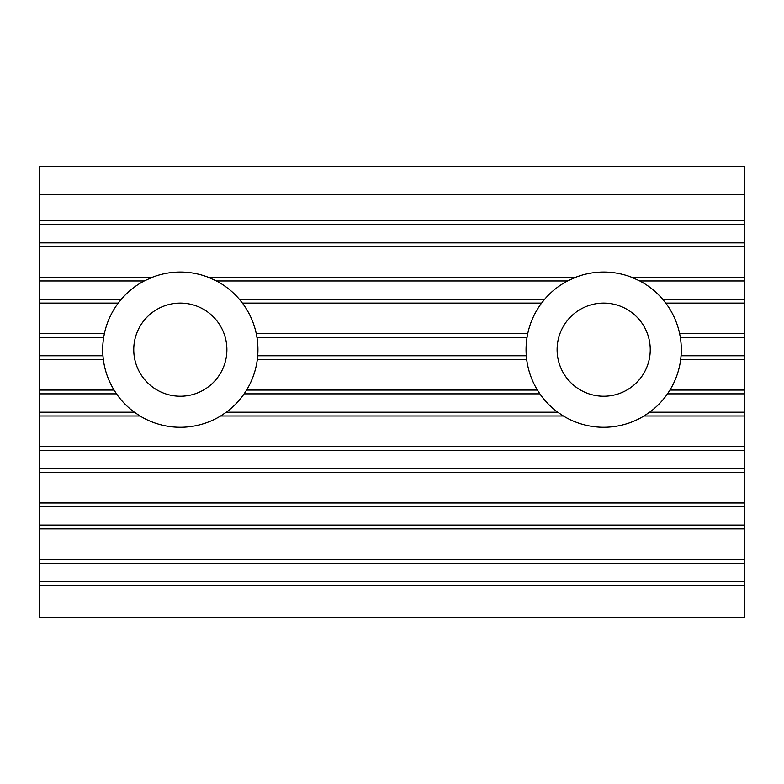 <?xml version="1.0" encoding="UTF-8"?>
<svg xmlns="http://www.w3.org/2000/svg" width="784" height="784" viewBox="0 0 784 784"><rect width="100%" height="100%" fill="white"/><g stroke="black" fill="none" stroke-linecap="round" stroke-linejoin="round"><path stroke-width="1.18" d="M226.89 349.664A46.57 46.57 0 0 0 180.32 303.094A46.57 46.57 0 0 0 133.75 349.664A46.57 46.57 0 0 0 180.32 396.234A46.57 46.57 0 0 0 226.89 349.664M257.936 349.664A77.616 77.616 0 0 1 257.701 355.76L257.309 359.542A77.616 77.616 0 0 1 246.578 390.079L244.118 393.862A77.616 77.616 0 0 1 226.282 412.208L220.627 415.99A77.616 77.616 0 0 1 140.013 415.99L134.358 412.208A77.616 77.616 0 0 1 116.522 393.862L114.062 390.079A77.616 77.616 0 0 1 103.331 359.542L102.939 355.76A77.616 77.616 0 0 1 103.674 337.414L104.38 333.631A77.616 77.616 0 0 1 118.227 303.094L121.255 299.312A77.616 77.616 0 0 1 144.197 280.966L152.547 277.183A77.616 77.616 0 0 1 208.093 277.183L216.443 280.966A77.616 77.616 0 0 1 239.385 299.312L242.413 303.094A77.616 77.616 0 0 1 256.26 333.631L256.966 337.414A77.616 77.616 0 0 1 257.936 349.664M650.25 349.664A46.57 46.57 0 0 0 603.68 303.094A46.57 46.57 0 0 0 557.11 349.664A46.57 46.57 0 0 0 603.68 396.234A46.57 46.57 0 0 0 650.25 349.664M681.296 349.664A77.616 77.616 0 0 1 681.061 355.76L680.669 359.542A77.616 77.616 0 0 1 669.938 390.079L667.478 393.862A77.616 77.616 0 0 1 649.642 412.208L643.987 415.99A77.616 77.616 0 0 1 563.373 415.99L557.718 412.208A77.616 77.616 0 0 1 539.882 393.862L537.422 390.079A77.616 77.616 0 0 1 526.691 359.542L526.299 355.76A77.616 77.616 0 0 1 527.034 337.414L527.74 333.631A77.616 77.616 0 0 1 541.587 303.094L544.615 299.312A77.616 77.616 0 0 1 567.557 280.966L575.907 277.183A77.616 77.616 0 0 1 631.453 277.183L639.803 280.966A77.616 77.616 0 0 1 662.745 299.312L665.773 303.094A77.616 77.616 0 0 1 679.62 333.631L680.326 337.414A77.616 77.616 0 0 1 681.296 349.664M639.803 280.966L744.8 280.966L744.8 166.208L39.2 166.208L39.2 617.792L744.8 617.792L744.8 280.966M631.453 277.183L744.8 277.183M662.745 299.312L744.8 299.312M665.773 303.094L744.8 303.094M679.62 333.631L744.8 333.631M680.326 337.414L744.8 337.414M681.061 355.76L744.8 355.76M680.669 359.542L744.8 359.542M669.938 390.079L744.8 390.079M667.478 393.862L744.8 393.862M649.642 412.208L744.8 412.208M643.987 415.99L744.8 415.99M140.013 415.99L39.2 415.99M744.8 446.527L39.2 446.527M563.373 415.99L220.627 415.99M134.358 412.208L39.2 412.208M116.522 393.862L39.2 393.862M114.062 390.079L39.2 390.079M103.331 359.542L39.2 359.542M102.939 355.76L39.2 355.76M103.674 337.414L39.2 337.414M104.38 333.631L39.2 333.631M118.227 303.094L39.2 303.094M121.255 299.312L39.2 299.312M144.197 280.966L39.2 280.966M152.547 277.183L39.2 277.183M744.8 194.432L39.2 194.432M744.8 220.735L39.2 220.735M744.8 224.518L39.2 224.518M744.8 242.864L39.2 242.864M744.8 246.646L39.2 246.646M575.907 277.183L208.093 277.183M567.557 280.966L216.443 280.966M544.615 299.312L239.385 299.312M541.587 303.094L242.413 303.094M527.74 333.631L256.26 333.631M527.034 337.414L256.966 337.414M526.299 355.76L257.701 355.76M526.691 359.542L257.309 359.542M537.422 390.079L246.578 390.079M539.882 393.862L244.118 393.862M557.718 412.208L226.282 412.208M744.8 450.31L39.2 450.31M744.8 468.656L39.2 468.656M744.8 472.438L39.2 472.438M744.8 502.975L39.2 502.975M744.8 506.758L39.2 506.758M744.8 525.104L39.2 525.104M744.8 528.886L39.2 528.886M744.8 559.423L39.2 559.423M744.8 563.206L39.2 563.206M744.8 581.552L39.2 581.552M744.8 585.334L39.2 585.334"/></g></svg>

